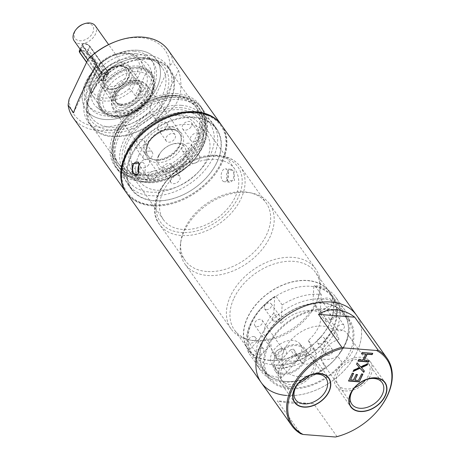 <?xml version="1.0" encoding="UTF-8"?>
<svg xmlns="http://www.w3.org/2000/svg" width="460" height="460" viewBox="0 0 460 460"><rect width="100%" height="100%" fill="white"/><g stroke="black" fill="none" stroke-linecap="round" stroke-linejoin="round"><path stroke-width="0.34" stroke-dasharray="2.3 1.72" d="M361.554 373.98L358.288 380.213L354.66 379.925M362.911 374.084L361.37 373.721M352.251 373.25L348.369 380.782M353.613 373.359L352.067 372.997M353.481 380.081L350.347 379.592M356.149 374.452L353.297 379.822M357.512 374.561L355.971 374.198M367.454 363.877L367.661 363.446L360.473 366.695L357 362.612L356.58 364.142M364.159 370.829L361.296 367.436M359.254 367.275L353.504 369.966L352.889 371.266L353.28 371.082M368.989 360.651L364.107 360.025M365.625 353.866L362.744 359.921L358.438 359.582L357.822 360.881L358.116 360.904M372.479 353.297L361.928 352.228L361.313 353.527L361.606 353.55M354.51 387.786A18.578 12.696 -35.4 0 1 354.758 387.492A18.578 12.696 -35.4 0 1 365.441 379.908A18.578 12.696 -35.4 0 1 365.798 379.77M319.596 357.621A18.578 12.696 -35.4 0 0 325.197 359.392A18.578 12.696 144.6 0 0 337.669 356.126L342.234 362.555A18.578 12.696 144.6 0 0 352.481 340.975L347.915 334.546A18.578 12.696 144.6 0 0 347.415 333.753A18.578 12.696 144.6 0 0 339.33 329.63A18.578 12.696 -35.4 0 0 332.511 330.429L338.905 339.434A18.578 12.696 144.6 0 0 323.512 364.274A18.578 12.696 144.6 0 0 325.99 366.626L319.596 357.621C323.518 347.927 325.749 341.458 326.289 338.209L332.511 330.429M338.905 339.434A31.544 21.551 144.6 0 0 336.3 333.051A31.544 21.551 144.6 0 0 322.575 326.054A31.544 21.551 144.6 0 0 290.18 340.912A31.544 21.551 144.6 0 0 284.866 369.587A31.544 21.551 144.6 0 0 298.586 376.585A31.544 21.551 144.6 0 0 325.99 366.626M273.78 313.168A31.544 21.551 144.6 0 0 263.724 334.339L271.032 344.626A31.544 21.551 144.6 0 0 273.901 354.154A31.544 21.551 144.6 0 0 287.621 361.152A31.544 21.551 144.6 0 0 297.833 360.168L281.871 377.528A51.853 35.431 -35.4 0 1 257.347 365.913A51.853 35.431 -35.4 0 1 255.076 361.985L248.682 352.981A51.853 35.431 -35.4 0 1 250.573 323.547A51.853 35.431 -35.4 0 1 259.124 310.437A51.853 35.431 -35.4 0 1 275.764 295.935L274.746 296.481L273.78 313.168L281.089 323.46L282.158 304.94L275.764 295.935M290.524 349.882A31.544 21.551 144.6 0 0 293.451 349.013L298.931 356.73A31.544 21.551 144.6 0 0 313.812 348.099L308.332 340.383A31.544 21.551 144.6 0 0 320.723 314.284L326.209 322A31.544 21.551 144.6 0 0 323.512 315.048A31.544 21.551 144.6 0 0 320.292 311.748L314.812 304.031A31.544 21.551 144.6 0 0 312.892 302.784L313.858 286.091A49.691 33.954 -35.4 0 1 333.184 328.791A49.691 33.954 -35.4 0 1 276.144 365.522L290.524 349.882L297.833 360.168M312.892 302.784L320.195 313.07A31.544 21.551 144.6 0 0 311.615 310.621A31.544 21.551 144.6 0 0 281.089 323.46M248.682 352.981L249.343 349.979L263.724 334.339M255.076 361.985L271.032 344.626M249.343 349.979A49.691 33.954 -35.4 0 1 259.63 309.839A49.691 33.954 -35.4 0 1 274.746 296.481M260.274 319.32A4.537 3.099 144.6 0 0 255.611 321.459A4.537 3.099 144.6 0 0 254.846 325.582A4.537 3.099 144.6 0 0 256.818 326.589A4.537 3.099 144.6 0 0 261.481 324.455A4.537 3.099 144.6 0 0 262.246 320.327A4.537 3.099 144.6 0 0 260.274 319.32M253.604 336.519A4.105 2.806 -35.4 0 1 255.386 337.427A4.105 2.806 -35.4 0 1 254.696 341.159A4.105 2.806 -35.4 0 1 250.481 343.091A4.105 2.806 -35.4 0 1 248.693 342.183A4.105 2.806 -35.4 0 1 249.383 338.451A4.105 2.806 -35.4 0 1 253.604 336.519M266.374 309.62A4.105 2.806 144.6 0 0 270.589 307.688A4.105 2.806 144.6 0 0 271.279 303.957A4.105 2.806 144.6 0 0 269.497 303.048A4.105 2.806 144.6 0 0 265.276 304.98A4.105 2.806 144.6 0 0 264.586 308.712A4.105 2.806 144.6 0 0 266.374 309.62M308.332 340.383L310.506 345.224A8.642 5.905 -35.4 0 1 306.003 354.677A8.642 5.905 -35.4 0 1 296.022 354.545A8.642 5.905 -35.4 0 1 295.625 353.855L293.451 349.013M314.812 304.031L321.264 299.862A8.642 5.905 -35.4 0 1 331.263 299.989A8.642 5.905 -35.4 0 1 327.175 310.12L320.723 314.284M334.063 312.806A4.105 2.806 -35.4 0 1 335.852 313.72A4.105 2.806 -35.4 0 1 335.156 317.452A4.105 2.806 -35.4 0 1 330.941 319.384A4.105 2.806 -35.4 0 1 329.153 318.469A4.105 2.806 -35.4 0 1 329.849 314.738A4.105 2.806 -35.4 0 1 334.063 312.806M319.361 343.764A4.105 2.806 144.6 0 0 323.581 341.832A4.105 2.806 144.6 0 0 324.271 338.1A4.105 2.806 144.6 0 0 322.483 337.191A4.105 2.806 144.6 0 0 318.268 339.123A4.105 2.806 144.6 0 0 317.578 342.855A4.105 2.806 144.6 0 0 319.361 343.764M282.158 304.94A51.853 35.431 -35.4 0 1 321.27 294.549L320.195 313.07M260.256 337.18A51.853 35.431 -35.4 0 1 302.467 301.559A51.853 35.431 -35.4 0 1 345.184 310.488A51.853 35.431 -35.4 0 1 345.558 343.85A51.853 35.431 -35.4 0 1 337.013 356.96A51.853 35.431 -35.4 0 1 307.199 378.131A51.853 35.431 -35.4 0 1 260.63 370.541A51.853 35.431 -35.4 0 1 260.256 337.18M321.27 294.549L314.876 285.551A51.853 35.431 -35.4 0 1 335.501 296.855A51.853 35.431 -35.4 0 1 335.875 330.217A51.853 35.431 -35.4 0 1 275.477 368.523L276.144 365.522M313.858 286.091L314.876 285.551M281.871 377.528L275.477 368.523M264.023 339.175A48.829 33.361 144.6 0 0 264.379 370.593A48.829 33.361 144.6 0 0 308.229 377.74A48.829 33.361 144.6 0 0 336.3 357.799A48.829 33.361 144.6 0 0 337.669 356.126L344.937 344.684C346.719 340.866 347.714 337.485 347.915 334.546A48.829 33.361 -35.4 0 0 343.994 314.042A48.829 33.361 -35.4 0 0 303.772 305.63A48.829 33.361 -35.4 0 0 264.023 339.175M352.481 340.975A48.829 33.361 144.6 0 0 348.565 320.476A48.829 33.361 144.6 0 0 289.438 321.546A48.829 33.361 144.6 0 0 268.945 377.022A48.829 33.361 144.6 0 0 342.234 362.555M286.568 395.468A58.334 39.859 -35.4 0 0 346.483 367.994A58.334 39.859 -35.4 0 0 356.316 314.968A58.334 39.859 -35.4 0 1 346.483 367.994A58.334 39.859 -35.4 0 1 286.568 395.468A58.334 39.859 -35.4 0 1 261.194 382.524M337.03 436.638L313.645 403.713L292.048 403.184C285.625 402.667 280.744 401.896 277.397 400.878L300.782 433.803M313.645 403.713L277.397 400.878M344.275 434.28A58.334 39.859 144.6 0 0 377.815 410.464M313.812 348.099L315.985 352.941A8.642 5.905 -35.4 0 1 311.489 362.394A8.642 5.905 -35.4 0 1 301.501 362.261A8.642 5.905 -35.4 0 1 301.104 361.572L298.931 356.73M320.292 311.748L326.744 307.579A8.642 5.905 -35.4 0 1 336.749 307.705A8.642 5.905 -35.4 0 1 332.66 317.837L326.209 322M281.279 348.904A4.537 3.099 144.6 0 0 279.18 349.243A4.537 3.099 144.6 0 0 276.569 351.101A4.537 3.099 144.6 0 0 275.856 355.166A4.537 3.099 144.6 0 0 277.828 356.172A4.537 3.099 144.6 0 0 282.492 354.033A4.537 3.099 144.6 0 0 283.256 349.91A4.537 3.099 144.6 0 0 281.279 348.904M283.015 348.461A6.699 4.577 144.6 0 0 279.916 348.967A6.699 4.577 144.6 0 0 276.063 351.699A6.699 4.577 144.6 0 0 277.92 359.185A6.699 4.577 144.6 0 0 285.976 354.257A6.699 4.577 144.6 0 0 283.015 348.461M279.582 368.109A17.284 11.81 -35.4 0 1 272.067 364.28A17.284 11.81 -35.4 0 1 274.976 348.565A17.284 11.81 -35.4 0 1 292.727 340.423A17.284 11.81 -35.4 0 1 300.248 344.258A17.284 11.81 -35.4 0 1 297.332 359.973A17.284 11.81 -35.4 0 1 279.582 368.109M283.233 373.255A17.284 11.81 -35.4 0 1 275.718 369.42A17.284 11.81 -35.4 0 1 278.633 353.711A17.284 11.81 -35.4 0 1 296.384 345.569A17.284 11.81 -35.4 0 1 303.899 349.404A17.284 11.81 -35.4 0 1 300.99 365.113A17.284 11.81 -35.4 0 1 283.233 373.255M282.745 374.296A18.578 12.696 -35.4 0 1 274.66 370.173A18.578 12.696 -35.4 0 1 277.794 353.286A18.578 12.696 -35.4 0 1 296.878 344.534A18.578 12.696 -35.4 0 1 304.957 348.651A18.578 12.696 -35.4 0 1 301.829 365.545A18.578 12.696 -35.4 0 1 282.745 374.296M298.356 383.398A18.578 12.696 -35.4 0 1 298.597 383.099A18.578 12.696 -35.4 0 1 309.281 375.515A18.578 12.696 -35.4 0 1 309.637 375.383M256.916 353.757A4.105 2.806 144.6 0 1 257.606 350.025A4.105 2.806 144.6 0 1 261.82 348.093A4.105 2.806 -35.4 0 1 263.609 349.002A4.105 2.806 -35.4 0 1 262.919 352.734A4.105 2.806 -35.4 0 1 258.698 354.666A4.105 2.806 144.6 0 1 256.916 353.757L248.693 342.183M337.375 330.05A4.105 2.806 144.6 0 1 338.071 326.318A4.105 2.806 144.6 0 1 342.286 324.38A4.105 2.806 -35.4 0 1 344.068 325.295A4.105 2.806 -35.4 0 1 343.378 329.026A4.105 2.806 -35.4 0 1 339.164 330.959A4.105 2.806 144.6 0 1 337.375 330.05L329.153 318.469M274.591 321.195A4.105 2.806 144.6 0 0 278.812 319.263A4.105 2.806 144.6 0 0 279.502 315.531A4.105 2.806 144.6 0 0 277.714 314.623A4.105 2.806 -35.4 0 0 273.499 316.555A4.105 2.806 -35.4 0 0 272.809 320.286A4.105 2.806 -35.4 0 0 274.591 321.195M327.583 355.344A4.105 2.806 144.6 0 0 331.798 353.406A4.105 2.806 144.6 0 0 332.494 349.675A4.105 2.806 144.6 0 0 330.705 348.766A4.105 2.806 -35.4 0 0 326.491 350.698A4.105 2.806 -35.4 0 0 325.801 354.43A4.105 2.806 -35.4 0 0 327.583 355.344M345.282 390.925A21.016 14.363 144.6 0 0 366.867 381.029A21.016 14.363 144.6 0 0 370.409 361.922A21.016 14.363 144.6 0 0 361.267 357.259A21.016 14.363 144.6 0 0 339.681 367.16A21.016 14.363 144.6 0 0 336.139 386.262A21.016 14.363 144.6 0 0 345.282 390.925M354.643 387.636A18.578 12.696 -35.4 0 1 346.207 388.976A18.578 12.696 -35.4 0 1 337.991 372.899A18.578 12.696 -35.4 0 1 360.341 359.214A18.578 12.696 -35.4 0 1 365.614 379.845M289.121 386.538A21.016 14.363 144.6 0 0 310.713 376.636A21.016 14.363 144.6 0 0 314.255 357.529A21.016 14.363 144.6 0 0 305.112 352.866A21.016 14.363 144.6 0 0 283.527 362.767A21.016 14.363 144.6 0 0 279.985 381.875A21.016 14.363 144.6 0 0 289.121 386.538M298.488 383.243A18.578 12.696 -35.4 0 1 290.053 384.583A18.578 12.696 -35.4 0 1 281.836 368.506A18.578 12.696 -35.4 0 1 304.186 354.821A18.578 12.696 -35.4 0 1 309.453 375.458M310.966 286.315A49.042 33.511 -35.4 0 1 332.298 297.2A49.042 33.511 -35.4 0 1 324.03 341.774A49.042 33.511 -35.4 0 1 273.66 364.878A49.042 33.511 -35.4 0 1 252.327 353.993A49.042 33.511 -35.4 0 1 260.59 309.419A49.042 33.511 -35.4 0 1 310.966 286.315M344.436 345.345A49.042 33.511 144.6 0 0 344.08 313.789A49.042 33.511 144.6 0 0 322.747 302.91A49.042 33.511 144.6 0 0 263.752 339.031A49.042 33.511 144.6 0 0 264.109 370.587A49.042 33.511 144.6 0 0 285.441 381.466A49.042 33.511 144.6 0 0 344.436 345.345M139.064 154.727A41.049 28.048 144.6 0 0 139.363 181.136A41.049 28.048 144.6 0 0 173.178 188.209A41.049 28.048 144.6 0 0 206.597 160.011A41.049 28.048 -35.4 0 0 206.298 133.595A41.049 28.048 -35.4 0 0 172.483 126.523A41.049 28.048 -35.4 0 0 139.064 154.727M158.257 156.227A17.716 12.104 -35.4 0 1 161.178 151.748A17.716 12.104 -35.4 0 1 171.361 144.515A17.716 12.104 -35.4 0 1 185.943 145.648A17.716 12.104 -35.4 0 1 187.404 158.505A17.716 12.104 -35.4 0 1 166.094 171.557A17.716 12.104 -35.4 0 1 158.257 156.227M149.966 151.093A5.399 3.691 144.6 0 0 144.423 153.64A5.399 3.691 144.6 0 0 143.508 158.545A5.399 3.691 144.6 0 0 145.86 159.746A5.399 3.691 144.6 0 0 151.409 157.199A5.399 3.691 144.6 0 0 152.317 152.294A5.399 3.691 144.6 0 0 149.966 151.093M198.082 139.794A5.399 3.691 144.6 0 0 199.669 134.205A5.399 3.691 144.6 0 0 192.441 134.866A5.399 3.691 144.6 0 0 190.86 140.461A5.399 3.691 144.6 0 0 198.082 139.794M170.436 181.217A5.399 3.691 144.6 0 0 170.907 182.482A5.399 3.691 144.6 0 0 176.623 182.873A5.399 3.691 144.6 0 0 180.188 177.491A5.399 3.691 144.6 0 0 179.716 176.226A5.399 3.691 144.6 0 0 174.001 175.829A5.399 3.691 144.6 0 0 170.436 181.217M196.989 154.773A5.399 3.691 144.6 0 0 191.446 157.314A5.399 3.691 144.6 0 0 190.532 162.225A5.399 3.691 144.6 0 0 192.884 163.421A5.399 3.691 144.6 0 0 198.433 160.879A5.399 3.691 144.6 0 0 199.341 155.969A5.399 3.691 144.6 0 0 196.989 154.773M155.744 177.612A5.399 3.691 144.6 0 0 157.326 172.017A5.399 3.691 144.6 0 0 150.104 172.684A5.399 3.691 144.6 0 0 148.523 178.273A5.399 3.691 144.6 0 0 155.744 177.612M165.755 139.725A5.399 3.691 144.6 0 0 166.227 140.99A5.399 3.691 144.6 0 0 171.936 141.381A5.399 3.691 144.6 0 0 175.501 135.999A5.399 3.691 144.6 0 0 175.03 134.734A5.399 3.691 144.6 0 0 169.314 134.337A5.399 3.691 144.6 0 0 165.755 139.725M139.886 133.871A37.593 25.685 -35.4 0 1 161.494 118.519A37.593 25.685 -35.4 0 1 192.441 120.917A37.593 25.685 -35.4 0 1 195.529 148.212A37.593 25.685 144.6 0 1 150.311 175.904A37.593 25.685 144.6 0 1 133.688 143.376A37.593 25.685 -35.4 0 1 139.886 133.871L139.07 134.832A41.049 28.048 -35.4 0 0 132.302 145.21A41.049 28.048 144.6 0 0 132.601 171.62A41.049 28.048 144.6 0 0 166.416 178.693A41.049 28.048 144.6 0 0 199.835 150.489A41.049 28.048 -35.4 0 0 199.536 124.079L206.298 133.595M139.07 134.832A41.049 28.048 -35.4 0 1 162.673 118.07A41.049 28.048 -35.4 0 1 199.536 124.079M141.749 139.518A5.399 3.691 144.6 0 0 136.2 142.059A5.399 3.691 144.6 0 0 135.286 146.97A5.399 3.691 144.6 0 0 137.638 148.172A5.399 3.691 144.6 0 0 143.186 145.624A5.399 3.691 144.6 0 0 144.095 140.714A5.399 3.691 144.6 0 0 141.749 139.518M189.865 128.219A5.399 3.691 144.6 0 0 191.446 122.63A5.399 3.691 144.6 0 0 184.224 123.291A5.399 3.691 144.6 0 0 182.637 128.886A5.399 3.691 144.6 0 0 189.865 128.219M162.213 169.636A5.399 3.691 144.6 0 0 162.685 170.907A5.399 3.691 144.6 0 0 168.4 171.298A5.399 3.691 144.6 0 0 171.965 165.916A5.399 3.691 144.6 0 0 171.494 164.651A5.399 3.691 144.6 0 0 165.778 164.255A5.399 3.691 144.6 0 0 162.213 169.636M188.772 143.192A5.399 3.691 144.6 0 0 183.224 145.739A5.399 3.691 144.6 0 0 182.315 150.65A5.399 3.691 144.6 0 0 184.661 151.846A5.399 3.691 144.6 0 0 190.21 149.304A5.399 3.691 144.6 0 0 191.118 144.394A5.399 3.691 144.6 0 0 188.772 143.192M147.522 166.037A5.399 3.691 144.6 0 0 149.103 160.442A5.399 3.691 144.6 0 0 141.881 161.109A5.399 3.691 144.6 0 0 140.3 166.698A5.399 3.691 144.6 0 0 147.522 166.037M157.533 128.15A5.399 3.691 144.6 0 0 158.004 129.415A5.399 3.691 144.6 0 0 163.72 129.806A5.399 3.691 144.6 0 0 167.279 124.424A5.399 3.691 144.6 0 0 166.808 123.159A5.399 3.691 144.6 0 0 161.098 122.762A5.399 3.691 144.6 0 0 157.533 128.15M147.999 155.727L148.149 155.934C146.136 154.64 146.136 150.713 148.149 144.152C153.462 131.186 175.156 125.028 179.607 133.59A19.291 13.185 -35.4 0 1 179.745 146.004A19.291 13.185 -35.4 0 1 164.042 159.258A19.291 13.185 -35.4 0 1 148.149 155.934A19.291 13.185 -35.4 0 1 148.005 143.52A19.291 13.185 -35.4 0 1 163.714 130.266A19.291 13.185 -35.4 0 1 179.607 133.59L179.458 133.383A19.291 13.185 -35.4 0 0 163.564 130.059A19.291 13.185 -35.4 0 0 147.861 143.313A19.291 13.185 144.6 0 0 147.999 155.727A19.291 13.185 144.6 0 0 154.617 159.764A19.291 13.185 144.6 0 0 179.601 145.797A19.291 13.185 -35.4 0 0 181.09 140.961L181.309 139.386A20.591 14.07 144.6 0 0 179.567 131.296A20.591 14.07 144.6 0 0 162.604 127.748A20.591 14.07 144.6 0 0 145.843 141.898A20.591 14.07 144.6 0 0 145.992 155.141A20.591 14.07 144.6 0 0 153.059 159.447A20.591 14.07 144.6 0 0 179.716 144.543A20.591 14.07 144.6 0 0 181.309 139.386M179.458 133.383A19.291 13.185 -35.4 0 1 181.09 140.961M113.292 109.1A20.591 14.07 144.6 0 1 113.143 95.852A20.591 14.07 -35.4 0 1 116.535 90.649A20.591 14.07 -35.4 0 1 128.374 82.237A20.591 14.07 -35.4 0 1 146.866 85.255A20.591 14.07 -35.4 0 1 147.016 98.498A20.591 14.07 144.6 0 1 130.255 112.648A20.591 14.07 144.6 0 1 113.292 109.1L145.992 155.141M128.081 82.351A19.728 13.478 -35.4 0 0 116.742 90.407A19.728 13.478 -35.4 0 0 113.488 95.392A19.728 13.478 144.6 0 0 122.21 112.459A19.728 13.478 144.6 0 0 145.941 97.928A19.728 13.478 -35.4 0 0 144.319 83.611A19.728 13.478 -35.4 0 0 128.081 82.351L128.374 82.237M119.537 105.254A17.152 11.718 -35.4 0 1 112.079 101.447A17.152 11.718 -35.4 0 1 114.965 85.859A17.152 11.718 -35.4 0 1 132.583 77.78A17.152 11.718 -35.4 0 1 140.041 81.587A17.152 11.718 -35.4 0 1 140.168 92.621A17.152 11.718 -35.4 0 1 119.537 105.254M110.176 92.069A17.152 11.718 -35.4 0 1 102.712 88.262A17.152 11.718 -35.4 0 1 105.604 72.674A17.152 11.718 -35.4 0 1 123.217 64.596A17.152 11.718 -35.4 0 1 130.68 68.402A17.152 11.718 -35.4 0 1 127.788 83.99A17.152 11.718 -35.4 0 1 110.176 92.069M121.469 65.878A14.346 9.804 -35.4 0 1 127.811 78.292A14.346 9.804 -35.4 0 1 110.555 88.86A14.346 9.804 -35.4 0 1 104.213 76.446A14.346 9.804 -35.4 0 1 121.469 65.878M95.341 25.875A12.96 8.855 -35.4 0 1 93.156 37.657A12.96 8.855 -35.4 0 1 79.839 43.763A12.96 8.855 -35.4 0 1 74.204 40.888M81.138 49.323L99.406 75.049L104.506 78.493L106.749 77.424L106.513 75.601L88.245 49.881L82.581 47.621L80.672 47.995L81.138 49.323L82.823 45.764A4.318 2.001 -154.6 0 1 82.478 44.189A4.318 2.001 -154.6 0 1 85.865 43.717A4.318 2.001 -154.6 0 1 89.936 46.322L108.203 72.042A4.318 2.001 -154.6 0 1 108.554 73.617A4.318 2.001 -154.6 0 1 105.167 74.094A4.318 2.001 -154.6 0 1 101.096 71.49L82.823 45.764M82.961 24.259A10.804 7.383 -35.4 0 1 87.963 23.443A10.804 7.383 -35.4 0 1 92.742 32.792A10.804 7.383 -35.4 0 1 79.747 40.75A10.804 7.383 -35.4 0 1 76.751 28.669M159.12 155.083A15.554 10.632 -35.4 0 1 161.684 151.15A15.554 10.632 -35.4 0 1 170.625 144.796A15.554 10.632 -35.4 0 1 183.431 145.791A15.554 10.632 -35.4 0 1 184.713 157.084A15.554 10.632 144.6 0 1 166.002 168.538A15.554 10.632 144.6 0 1 159.12 155.083M121.21 107.611A17.152 11.718 -35.4 0 1 116.455 88.435A17.152 11.718 -35.4 0 1 126.316 81.431A17.152 11.718 -35.4 0 1 134.257 80.138A17.152 11.718 -35.4 0 1 141.841 94.978A17.152 11.718 -35.4 0 1 121.21 107.611M121.106 104.15A14.674 10.028 -35.4 0 1 114.724 100.895A14.674 10.028 -35.4 0 1 117.035 87.745A14.674 10.028 -35.4 0 1 125.471 81.754A14.674 10.028 -35.4 0 1 132.267 80.644A14.674 10.028 -35.4 0 1 138.65 83.904A14.674 10.028 -35.4 0 1 136.177 97.238A14.674 10.028 -35.4 0 1 121.106 104.15M121.572 65.59A14.674 10.028 -35.4 0 1 127.955 68.845A14.674 10.028 -35.4 0 1 125.643 81.995A14.674 10.028 -35.4 0 1 117.208 87.986A14.674 10.028 -35.4 0 1 110.412 89.096A14.674 10.028 -35.4 0 1 104.029 85.836A14.674 10.028 -35.4 0 1 106.501 72.502A14.674 10.028 -35.4 0 1 121.572 65.59M108.422 89.602A17.152 11.718 -35.4 0 1 100.838 74.761A17.152 11.718 -35.4 0 1 121.469 62.129A17.152 11.718 -35.4 0 1 126.224 81.305A17.152 11.718 -35.4 0 1 116.363 88.308A17.152 11.718 -35.4 0 1 108.422 89.602M129.116 88.722A27.657 18.894 -35.4 0 1 90.016 85.663L100.774 63.014A27.657 18.894 -35.4 0 1 139.869 66.067L129.116 88.722L131.583 90.614A29.814 20.372 -35.4 0 1 104.518 101.033A29.814 20.372 -35.4 0 1 91.551 94.415A29.814 20.372 -35.4 0 1 88.935 87.279L100.13 63.693A29.814 20.372 -35.4 0 1 127.196 53.274A29.814 20.372 -35.4 0 1 140.168 59.886A29.814 20.372 -35.4 0 1 142.784 67.028L131.583 90.614L135.24 95.755L146.435 72.174C149.224 83.49 145.492 91.35 135.24 95.755M90.016 85.663L88.74 86.796L92.587 92.42L103.787 68.839L99.952 62.945C112.631 51.112 133.049 49.116 140.168 59.886L151.127 75.325A29.814 20.372 144.6 0 0 138.161 68.707A29.814 20.372 144.6 0 0 107.537 82.748A29.814 20.372 144.6 0 0 102.511 109.854A29.814 20.372 144.6 0 0 115.483 116.466A29.814 20.372 144.6 0 0 146.102 102.425A29.814 20.372 144.6 0 0 151.127 75.325C163.294 90.39 137.753 119.698 116.133 116.892C110.147 116.38 105.61 114.034 102.511 109.854L91.551 94.415L88.74 86.796M100.774 63.014L99.952 62.945M92.587 92.42C94.225 87.343 97.957 79.482 103.787 68.839M146.435 72.174L142.784 67.028L139.869 66.067M152.099 204.982A57.471 39.267 -35.4 0 1 126.684 155.256A57.471 39.267 -35.4 0 1 195.81 112.924A57.471 39.267 -35.4 0 1 211.755 177.18A57.471 39.267 -35.4 0 1 178.71 200.646A57.471 39.267 -35.4 0 1 152.099 204.982M193.838 117.076A52.285 35.725 144.6 0 0 140.139 141.703A52.285 35.725 144.6 0 0 131.33 189.227A52.285 35.725 144.6 0 0 154.071 200.83A52.285 35.725 144.6 0 0 207.77 176.203A52.285 35.725 144.6 0 0 216.579 128.679A52.285 35.725 144.6 0 0 193.838 117.076M221.404 125.028A58.334 39.859 -35.4 0 1 211.956 176.939A58.334 39.859 -35.4 0 1 178.417 200.755A58.334 39.859 -35.4 0 1 151.403 205.16A58.334 39.859 -35.4 0 1 126.293 192.579M178.583 70.282C185.351 94.283 177.6 110.595 155.342 119.226L178.583 70.282L173.104 62.566A58.334 39.859 -35.4 0 0 168.17 50.065M155.342 119.226L149.862 111.51A58.334 39.859 -35.4 0 1 98.423 130.565A58.334 39.859 -35.4 0 1 73.048 117.622M114.896 41.86A55.74 38.088 -35.4 0 1 140.708 37.651A55.74 38.088 -35.4 0 1 169.993 65.268L150.782 105.719L149.862 111.51M169.993 65.268L173.104 62.566M150.782 105.719A55.74 38.088 -35.4 0 1 98.313 126.943A55.74 38.088 -35.4 0 1 69.034 99.331M134.303 51.152A38.887 26.571 144.6 0 0 94.357 69.466A38.887 26.571 144.6 0 0 87.808 104.817A38.887 26.571 144.6 0 0 104.719 113.447A38.887 26.571 144.6 0 0 144.664 95.128A38.887 26.571 144.6 0 0 151.219 59.777A38.887 26.571 144.6 0 0 134.303 51.152M136.131 53.722A38.887 26.571 144.6 0 0 96.186 72.042A38.887 26.571 144.6 0 0 89.631 107.387A38.887 26.571 144.6 0 0 106.547 116.018A38.887 26.571 144.6 0 0 146.493 97.698A38.887 26.571 144.6 0 0 153.048 62.353A38.887 26.571 144.6 0 0 136.131 53.722M137.77 50.261A43.211 29.526 144.6 0 0 93.391 70.616A43.211 29.526 144.6 0 0 86.112 109.888A43.211 29.526 144.6 0 0 104.903 119.479A43.211 29.526 144.6 0 0 149.287 99.124A43.211 29.526 144.6 0 0 156.567 59.846A43.211 29.526 144.6 0 0 137.77 50.261M143.255 57.977A43.211 29.526 144.6 0 0 123.24 61.237A43.211 29.526 144.6 0 0 98.4 78.884A43.211 29.526 144.6 0 0 91.592 117.61A43.211 29.526 144.6 0 0 110.388 127.196A43.211 29.526 144.6 0 0 154.767 106.841A43.211 29.526 144.6 0 0 162.046 67.568A43.211 29.526 144.6 0 0 143.255 57.977M144.986 57.534A45.373 30.998 144.6 0 0 123.976 60.956A45.373 30.998 144.6 0 0 97.894 79.482A45.373 30.998 144.6 0 0 110.48 130.214A45.373 30.998 144.6 0 0 165.054 96.79A45.373 30.998 144.6 0 0 144.986 57.534M146.222 54.935A48.611 33.218 144.6 0 0 96.29 77.838A48.611 33.218 144.6 0 0 88.101 122.021A48.611 33.218 144.6 0 0 109.244 132.808A48.611 33.218 144.6 0 0 159.171 109.911A48.611 33.218 144.6 0 0 167.365 65.722A48.611 33.218 144.6 0 0 146.222 54.935M148.959 58.8A48.611 33.218 144.6 0 0 99.032 81.696A48.611 33.218 144.6 0 0 90.838 125.879A48.611 33.218 144.6 0 0 111.987 136.666A48.611 33.218 144.6 0 0 161.914 113.769A48.611 33.218 144.6 0 0 170.108 69.581A48.611 33.218 144.6 0 0 148.959 58.8M148.712 59.317A47.966 32.775 144.6 0 0 99.452 81.909A47.966 32.775 144.6 0 0 91.367 125.505A47.966 32.775 144.6 0 0 112.234 136.148A47.966 32.775 144.6 0 0 161.494 113.557A47.966 32.775 144.6 0 0 169.579 69.96A47.966 32.775 144.6 0 0 148.712 59.317M174.656 95.841A47.966 32.775 144.6 0 0 152.444 99.463A47.966 32.775 144.6 0 0 124.873 119.048A47.966 32.775 144.6 0 0 117.311 162.029A47.966 32.775 144.6 0 0 138.172 172.672A47.966 32.775 144.6 0 0 187.439 150.081A47.966 32.775 144.6 0 0 195.523 106.484A47.966 32.775 144.6 0 0 174.656 95.841M138.264 175.691A50.123 34.247 144.6 0 0 198.559 138.77A50.123 34.247 144.6 0 0 176.393 95.398A50.123 34.247 144.6 0 0 153.18 99.182A50.123 34.247 144.6 0 0 124.361 119.646A50.123 34.247 144.6 0 0 138.264 175.691M177.215 93.667A52.285 35.725 144.6 0 0 123.516 118.295A52.285 35.725 144.6 0 0 114.701 165.818A52.285 35.725 144.6 0 0 137.448 177.422A52.285 35.725 144.6 0 0 191.147 152.795A52.285 35.725 144.6 0 0 199.956 105.271A52.285 35.725 144.6 0 0 177.215 93.667M179.952 97.526A52.285 35.725 144.6 0 0 126.253 122.153A52.285 35.725 144.6 0 0 117.444 169.677A52.285 35.725 144.6 0 0 140.185 181.28A52.285 35.725 144.6 0 0 193.884 156.653A52.285 35.725 144.6 0 0 202.699 109.129A52.285 35.725 144.6 0 0 179.952 97.526M178.992 99.555A49.749 33.994 144.6 0 0 127.891 122.992A49.749 33.994 144.6 0 0 119.508 168.21A49.749 33.994 144.6 0 0 141.151 179.245A49.749 33.994 144.6 0 0 192.245 155.814A49.749 33.994 144.6 0 0 200.629 110.595A49.749 33.994 144.6 0 0 178.992 99.555M188.146 112.453A49.749 33.994 144.6 0 0 165.111 116.207A49.749 33.994 144.6 0 0 136.511 136.522A49.749 33.994 144.6 0 0 128.305 149.097A49.749 33.994 144.6 0 0 128.668 181.102A49.749 33.994 144.6 0 0 150.311 192.142A49.749 33.994 144.6 0 0 210.151 155.497A49.749 33.994 144.6 0 0 209.789 123.493A49.749 33.994 144.6 0 0 188.146 112.453M127.293 150.443A52.285 35.725 -35.4 0 1 135.913 137.224A52.285 35.725 -35.4 0 1 165.974 115.88A52.285 35.725 -35.4 0 1 190.187 111.929A52.285 35.725 -35.4 0 1 212.928 123.533A52.285 35.725 -35.4 0 1 213.308 157.17A52.285 35.725 -35.4 0 1 150.414 195.684A52.285 35.725 -35.4 0 1 127.673 184.08A52.285 35.725 -35.4 0 1 127.293 150.443M73.594 112.832L96.836 63.888M162.363 95.364A43.211 29.526 -35.4 0 1 127.184 125.051A43.211 29.526 -35.4 0 1 91.592 117.61A43.211 29.526 -35.4 0 1 91.275 89.809A43.211 29.526 144.6 0 1 126.454 60.122A43.211 29.526 144.6 0 1 162.046 67.568L156.567 59.846A43.211 29.526 144.6 0 0 120.974 52.405A43.211 29.526 144.6 0 0 85.796 82.093A43.211 29.526 -35.4 0 0 86.112 109.888L91.592 117.61L86.112 109.888A43.211 29.526 -35.4 0 0 121.704 117.334A43.211 29.526 -35.4 0 0 156.883 87.647A43.211 29.526 144.6 0 0 156.567 59.846L162.046 67.568A43.211 29.526 144.6 0 1 162.363 95.364M152.501 94.593A31.222 21.332 -35.4 0 1 116.334 117.662A31.222 21.332 -35.4 0 1 100.021 93.259A31.222 21.332 -35.4 0 1 101.137 90.58A31.222 21.332 144.6 0 1 136.281 67.505A31.222 21.332 144.6 0 1 152.501 94.593M135.441 67.511A30.245 20.665 144.6 0 1 152.237 91.166A30.245 20.665 144.6 0 1 151.15 93.759A30.245 20.665 -35.4 0 1 117.104 116.115A30.245 20.665 -35.4 0 1 100.303 92.466A30.245 20.665 -35.4 0 1 101.39 89.867A30.245 20.665 144.6 0 1 135.441 67.511L136.281 67.505M117.104 116.115L116.259 116.127A31.222 21.332 -35.4 0 0 151.403 93.052A31.222 21.332 144.6 0 0 152.524 90.373A31.222 21.332 144.6 0 0 153.168 76.906A31.222 21.332 144.6 0 0 128.369 66.798A31.222 21.332 144.6 0 0 100.044 89.033A31.222 21.332 -35.4 0 0 103.339 112.297L97.324 107.669A33.488 22.879 -35.4 0 1 93.794 82.714A33.488 22.879 144.6 0 1 124.177 58.863A33.488 22.879 144.6 0 1 150.776 69.707A33.488 22.879 144.6 0 1 148.885 87.026A33.488 22.879 -35.4 0 1 97.324 107.669M116.259 116.127A31.222 21.332 -35.4 0 1 103.339 112.297M289.771 388.723A49.91 34.103 -35.4 0 1 268.065 377.648A49.91 34.103 -35.4 0 1 276.477 332.281A49.91 34.103 -35.4 0 1 327.733 308.775A49.91 34.103 -35.4 0 1 349.445 319.849A49.91 34.103 -35.4 0 1 341.032 365.211A49.91 34.103 -35.4 0 1 289.771 388.723M221.668 125.39A58.334 39.859 -35.4 0 1 211.836 178.411A58.334 39.859 -35.4 0 1 151.921 205.89A58.334 39.859 -35.4 0 1 126.546 192.947M131.836 189.192A51.853 35.431 144.6 0 1 131.457 155.831A51.853 35.431 -35.4 0 1 173.667 120.209A51.853 35.431 -35.4 0 1 216.384 129.145A51.853 35.431 -35.4 0 1 216.758 162.506A51.853 35.431 144.6 0 1 174.547 198.128A51.853 35.431 144.6 0 1 131.836 189.192L116.282 167.296A51.853 35.431 -35.4 0 1 115.903 133.935A51.853 35.431 -35.4 0 1 124.453 120.825A51.853 35.431 -35.4 0 1 154.261 99.653A51.853 35.431 -35.4 0 1 200.83 107.243A51.853 35.431 -35.4 0 1 201.21 140.605A51.853 35.431 -35.4 0 1 158.993 176.232A51.853 35.431 -35.4 0 1 116.282 167.296M116.742 132.819A49.749 33.994 -35.4 0 1 124.947 120.238A49.749 33.994 -35.4 0 1 153.548 99.929A49.749 33.994 -35.4 0 1 194.499 103.097A49.749 33.994 -35.4 0 1 198.588 139.219A49.749 33.994 -35.4 0 1 138.748 175.864A49.749 33.994 -35.4 0 1 116.742 132.819M139.426 174.432A47.966 32.775 -35.4 0 1 118.559 163.789A47.966 32.775 -35.4 0 1 126.644 120.192A47.966 32.775 -35.4 0 1 175.904 97.6A47.966 32.775 -35.4 0 1 196.771 108.244A47.966 32.775 -35.4 0 1 188.686 151.84A47.966 32.775 -35.4 0 1 139.426 174.432M147.24 179.802A43.752 29.894 -35.4 0 1 128.208 170.096A43.752 29.894 -35.4 0 1 135.579 130.329A43.752 29.894 -35.4 0 1 180.515 109.721A43.752 29.894 -35.4 0 1 199.548 119.427A43.752 29.894 -35.4 0 1 192.177 159.195A43.752 29.894 -35.4 0 1 147.24 179.802M182.499 229.448A43.752 29.894 -35.4 0 1 163.467 219.742A43.752 29.894 -35.4 0 1 170.838 179.975A43.752 29.894 -35.4 0 1 215.774 159.367A43.752 29.894 -35.4 0 1 234.807 169.073A43.752 29.894 -35.4 0 1 227.435 208.84A43.752 29.894 -35.4 0 1 182.499 229.448M234.082 297.965A49.691 33.954 -35.4 0 1 293.854 261.361A49.691 33.954 -35.4 0 1 315.468 272.383A49.691 33.954 -35.4 0 1 319.671 291.904A49.691 33.954 -35.4 0 1 315.83 304.353A49.691 33.954 -35.4 0 1 256.059 340.958A49.691 33.954 -35.4 0 1 251.488 340.331A49.691 33.954 -35.4 0 1 234.445 329.935A49.691 33.954 -35.4 0 1 234.082 297.965M269.761 360.249A49.691 33.954 -35.4 0 1 248.147 349.226A49.691 33.954 -35.4 0 1 256.519 304.06A49.691 33.954 -35.4 0 1 307.556 280.652A49.691 33.954 -35.4 0 1 329.17 291.68A49.691 33.954 -35.4 0 1 320.798 336.846A49.691 33.954 -35.4 0 1 269.761 360.249M206.73 271.509A49.691 33.954 -35.4 0 1 185.115 260.481A49.691 33.954 -35.4 0 1 180.912 240.965A49.691 33.954 -35.4 0 1 184.753 228.511A49.691 33.954 -35.4 0 1 244.524 191.906A49.691 33.954 -35.4 0 1 249.096 192.539A49.691 33.954 -35.4 0 1 266.144 202.935A49.691 33.954 -35.4 0 1 266.501 234.905A49.691 33.954 -35.4 0 1 206.73 271.509M231.098 328.957A51.853 35.431 144.6 0 1 230.719 295.596A51.853 35.431 -35.4 0 1 272.935 259.975A51.853 35.431 -35.4 0 1 315.646 268.904A51.853 35.431 -35.4 0 1 320.034 289.271A51.853 35.431 -35.4 0 1 316.026 302.266A51.853 35.431 144.6 0 1 248.883 339.802A51.853 35.431 144.6 0 1 231.098 328.957L184.937 263.959A51.853 35.431 144.6 0 0 227.648 272.895A51.853 35.431 144.6 0 0 269.865 237.268A51.853 35.431 -35.4 0 0 269.485 203.912A51.853 35.431 -35.4 0 0 251.7 193.062A51.853 35.431 -35.4 0 0 184.558 230.598A51.853 35.431 144.6 0 0 180.55 243.593A51.853 35.431 144.6 0 0 184.937 263.959M269.675 360.427A49.91 34.103 -35.4 0 1 247.969 349.353A49.91 34.103 -35.4 0 1 256.381 303.985A49.91 34.103 -35.4 0 1 307.636 280.479A49.91 34.103 -35.4 0 1 329.348 291.554A49.91 34.103 -35.4 0 1 320.936 336.916A49.91 34.103 -35.4 0 1 269.675 360.427M227.941 171.149L227.614 180.855L234.514 180.412L233.99 170.459L228.654 169.912L227.941 171.149M232.628 170.505A6.48 3.663 -85.5 0 0 230.667 169.24A6.48 3.663 -85.5 0 0 228.028 170.792A6.48 3.663 -85.5 0 0 227.418 171.839A6.48 3.663 -85.5 0 0 227.292 180.211A6.48 3.663 -85.5 0 0 227.694 180.889A6.48 3.663 -85.5 0 0 229.655 182.16A6.48 3.663 -85.5 0 0 232.904 179.555A6.48 3.663 -85.5 0 0 232.628 170.505M222.364 180.475A6.48 3.663 -85.5 0 0 224.325 181.746A6.48 3.663 -85.5 0 0 228.171 177.451A6.48 3.663 -85.5 0 0 227.292 170.091A6.48 3.663 -85.5 0 0 225.337 168.82A6.48 3.663 -85.5 0 0 221.484 173.115A6.48 3.663 -85.5 0 0 222.364 180.475M139.023 163.536A6.48 3.663 94.5 0 1 139.19 163.846A6.48 3.663 94.5 0 1 139.064 172.218A6.48 3.663 94.5 0 1 138.454 173.265A6.48 3.663 94.5 0 1 138.144 173.661M139.288 164.237A6.48 3.663 94.5 0 1 142.163 162.317A6.48 3.663 94.5 0 1 144.124 163.587A6.48 3.663 94.5 0 1 144.998 170.947A6.48 3.663 94.5 0 1 141.151 175.237A6.48 3.663 94.5 0 1 139.19 173.972A6.48 3.663 94.5 0 1 138.581 172.833M310.506 345.224L315.985 352.941M295.625 353.855L301.104 361.572M327.175 310.12L332.66 317.837M321.264 299.862L326.744 307.579M147.315 144.44A21.022 14.363 -35.4 0 1 172.603 128.955A21.022 14.363 -35.4 0 1 181.901 147.142A21.022 14.363 -35.4 0 1 156.613 162.627A21.022 14.363 -35.4 0 1 147.315 144.44M115.138 95.519A17.716 12.104 -35.4 0 1 136.453 82.472A17.716 12.104 -35.4 0 1 144.285 97.802A17.716 12.104 -35.4 0 1 122.975 110.848A17.716 12.104 -35.4 0 1 115.138 95.519M116.524 93.685A14.26 9.741 -35.4 0 1 128.133 83.892A14.26 9.741 -35.4 0 1 139.88 86.348A14.26 9.741 -35.4 0 1 139.984 95.519A14.26 9.741 -35.4 0 1 128.374 105.317A14.26 9.741 -35.4 0 1 116.627 102.862A14.26 9.741 -35.4 0 1 116.524 93.685M115.77 92.627A14.26 9.741 144.6 0 0 115.874 101.804A14.26 9.741 144.6 0 0 127.621 104.259A14.26 9.741 144.6 0 0 139.23 94.467A14.26 9.741 -35.4 0 0 139.127 85.29C140.403 85.744 140.346 88.383 138.949 93.202C136.913 97.278 133.538 100.452 128.829 102.712L123.274 104.259C119.853 104.581 117.386 103.759 115.874 101.804L116.627 102.862C115.351 102.436 115.408 99.797 116.8 94.944C120.968 83.95 139.552 81.426 139.88 86.348L139.127 85.29A14.26 9.741 -35.4 0 0 132.923 82.127A14.26 9.741 -35.4 0 0 115.77 92.627M120.089 65.786A12.96 8.855 -35.4 0 1 125.729 68.661A12.96 8.855 -35.4 0 1 123.544 80.448A12.96 8.855 -35.4 0 1 110.227 86.549A12.96 8.855 -35.4 0 1 104.593 83.674A12.96 8.855 -35.4 0 1 106.777 71.892A12.96 8.855 -35.4 0 1 120.089 65.786M88.245 49.881L89.936 46.322M99.406 75.049L101.096 71.49M106.513 75.601L108.203 72.042M117.214 116.023A27.657 18.894 144.6 0 0 150.483 95.651A27.657 18.894 144.6 0 0 138.253 71.725A27.657 18.894 144.6 0 0 104.983 92.092A27.657 18.894 144.6 0 0 117.214 116.023M181.389 105.317A47.966 32.775 144.6 0 0 132.123 127.909A47.966 32.775 144.6 0 0 124.045 171.505A47.966 32.775 144.6 0 0 144.906 182.148A47.966 32.775 144.6 0 0 194.166 159.557A47.966 32.775 144.6 0 0 202.25 115.96A47.966 32.775 144.6 0 0 181.389 105.317M181.458 107.732A46.236 31.59 144.6 0 0 125.844 141.789A46.236 31.59 144.6 0 0 146.291 181.792A46.236 31.59 144.6 0 0 201.911 147.735A46.236 31.59 144.6 0 0 181.458 107.732M217.212 156.337A47.529 32.476 -35.4 0 1 238.234 197.466A47.529 32.476 -35.4 0 1 181.062 232.478A47.529 32.476 -35.4 0 1 160.04 191.354A47.529 32.476 -35.4 0 1 217.212 156.337M218.948 155.894A49.691 33.954 -35.4 0 1 240.563 166.922A49.691 33.954 -35.4 0 1 232.191 212.089A49.691 33.954 -35.4 0 1 181.154 235.497A49.691 33.954 -35.4 0 1 159.539 224.468A49.691 33.954 -35.4 0 1 167.911 179.302A49.691 33.954 -35.4 0 1 218.948 155.894M107.847 72.019A3.887 1.8 -154.6 0 1 106.294 74.083A3.887 1.8 -154.6 0 1 101.453 71.518L83.179 45.793A3.887 1.8 -154.6 0 1 84.738 43.729A3.887 1.8 -154.6 0 1 89.579 46.293L107.847 72.019A0.431 0.293 -35.4 0 1 108.037 72.392A4.318 2.001 -154.6 0 1 108.387 73.968A4.318 2.001 -154.6 0 1 105.001 74.439A4.318 2.001 -154.6 0 1 100.93 71.835L82.662 46.109A4.318 2.001 -154.6 0 1 82.311 44.534A4.318 2.001 -154.6 0 1 85.698 44.062A4.318 2.001 -154.6 0 1 89.769 46.667L108.037 72.392L105.081 78.62A4.318 2.001 -154.6 0 1 105.432 80.195A4.318 2.001 -154.6 0 1 102.045 80.667A4.318 2.001 -154.6 0 1 97.974 78.062L86.681 62.163M101.453 71.518A0.431 0.293 144.6 0 0 100.93 71.835L97.974 78.062A0.431 0.293 -35.4 0 0 97.974 78.344L86.601 62.33M89.579 46.293A0.431 0.293 -35.4 0 1 89.769 46.667L86.813 52.894L105.081 78.62A0.431 0.293 144.6 0 1 104.564 78.936A3.887 1.8 -154.6 0 1 103.005 81A3.887 1.8 -154.6 0 1 98.164 78.436L79.896 52.716A3.887 1.8 -154.6 0 1 81.449 50.652A3.887 1.8 -154.6 0 1 86.29 53.216A0.431 0.293 144.6 0 0 86.813 52.894A4.318 2.001 -154.6 0 0 82.742 50.289A4.318 2.001 -154.6 0 0 79.356 50.767M83.179 45.793A0.431 0.293 144.6 0 0 82.662 46.109L80.759 50.117M86.29 53.216L104.564 78.936M98.164 78.436A0.431 0.293 -35.4 0 1 97.974 78.344C101.309 81.15 103.793 81.765 105.432 80.195L108.387 73.968L108.037 72.111L89.769 46.391C86.434 43.579 83.95 42.964 82.311 44.534L80.097 49.191M354.758 387.492L354.252 388.096M365.441 379.908L366.177 379.626M347.415 333.753L382.128 382.628M323.512 364.274L351.831 404.144M323.512 315.048L336.3 333.051M273.901 354.154L284.866 369.587M345.184 310.488L335.501 296.855M259.63 309.839L259.124 310.437M260.63 370.541L257.347 365.913M336.3 357.799L337.013 356.96M308.229 377.74L307.199 378.131M348.565 320.476L343.994 314.042M268.945 377.022L264.379 370.593M301.501 362.261L296.022 354.545M336.749 307.705L331.263 299.989M254.846 325.582L275.856 355.166M276.569 351.101L276.063 351.699M279.18 349.243L279.916 348.967M262.246 320.327L283.256 349.91M275.718 369.42L272.067 364.28M295.671 399.751L274.66 370.173M298.597 383.099L298.091 383.703M309.281 375.515L310.017 375.233M325.967 378.235L304.957 348.651M303.899 349.404L300.248 344.258M263.609 349.002L255.386 337.427M344.068 325.295L335.852 313.72M271.279 303.957L279.502 315.531M264.586 308.712L272.809 320.286M324.271 338.1L332.494 349.675M317.578 342.855L325.801 354.43M370.409 361.922L385.026 382.501M336.139 386.262L350.756 406.841M314.255 357.529L328.871 378.108M279.985 381.875L294.596 402.448M332.298 297.2L344.08 313.789M252.327 353.993L264.109 370.587M132.601 171.62L139.363 181.136M161.494 118.519L162.673 118.07M135.286 146.97L143.508 158.545M144.095 140.714L152.317 152.294M191.446 122.63L199.669 134.205M182.637 128.886L190.86 140.461M162.685 170.907L170.907 182.482M171.494 164.651L179.716 176.226M182.315 150.65L190.532 162.225M191.118 144.394L199.341 155.969M149.103 160.442L157.326 172.017M140.3 166.698L148.523 178.273M158.004 129.415L166.227 140.99M166.808 123.159L175.03 134.734M146.866 85.255L179.567 131.296M154.617 159.764L153.059 159.447M112.079 101.447L102.712 88.262M140.041 81.587L130.68 68.402M87.734 59.944L104.593 83.674C99.975 75.607 112.545 65.538 120.744 66.211C123.452 66.637 125.114 67.453 125.729 68.661L108.629 44.591M82.478 44.189L80.672 47.995M108.554 73.617L106.749 77.424M161.684 151.15L161.178 151.748M170.625 144.796L171.361 144.515M117.035 87.745L116.455 88.435M125.471 81.754L126.316 81.431M138.65 83.904L127.955 68.845M114.724 100.895L104.029 85.836M125.643 81.995L126.224 81.305M117.208 87.986L116.363 88.308M88.809 86.382L99.906 63.008M178.71 200.646L178.417 200.755M87.808 104.817L89.631 107.387M151.219 59.777L153.048 62.353M98.4 78.884L97.894 79.482M123.24 61.237L123.976 60.956M88.101 122.021L90.838 125.879M167.365 65.722L170.108 69.581M91.367 125.505L117.311 162.029M169.579 69.96L195.523 106.484M114.701 165.818L117.444 169.677M199.956 105.271L202.699 109.129M119.508 168.21L128.668 181.102M136.511 136.522L135.913 137.224M165.111 116.207L165.974 115.88M127.673 184.08L131.33 189.227M212.928 123.533L216.579 128.679M200.629 110.595L209.789 123.493M124.873 119.048L124.361 119.646M152.444 99.463L153.18 99.182M100.303 92.466L100.021 93.259M152.237 91.166L152.524 90.373M153.168 76.906L150.776 69.707M216.384 129.145L200.83 107.243M124.947 120.238L124.453 120.825M153.548 99.929L154.261 99.653M196.771 108.244L202.25 115.96C221.593 139.506 180.165 187.099 145.429 182.488C135.964 181.671 128.834 178.008 124.045 171.505L118.559 163.789M163.467 219.742L128.208 170.096M234.807 169.073L199.548 119.427M185.115 260.481L159.539 224.468C139.455 199.881 182.315 150.725 218.299 155.474C228.131 156.32 235.554 160.132 240.563 166.922L266.144 202.935M248.147 349.226L234.445 329.935M319.671 291.904L320.034 289.271M329.17 291.68L315.468 272.383M268.065 377.648L247.969 349.353M349.445 319.849L329.348 291.554M251.488 340.331L248.883 339.802M315.646 268.904L269.485 203.912M249.096 192.539L251.7 193.062M180.912 240.965L180.55 243.593M228.028 170.792L228.654 169.912M227.292 180.211L227.614 180.855M229.655 182.16L224.325 181.746M230.667 169.24L225.337 168.82M139.19 163.846L138.874 163.208M138.454 173.265L137.827 174.144M136.827 161.897L142.163 162.317M135.821 174.823L141.151 175.237"/><path stroke-width="0.69" d="M344.569 434.171L344.275 434.28A58.334 39.859 144.6 0 1 337.03 436.638L335.421 437A57.471 39.267 144.6 0 0 344.569 434.171A57.471 39.267 144.6 0 0 377.608 410.705A57.471 39.267 144.6 0 0 376.504 350.48L344.206 347.955A57.471 39.267 144.6 0 0 292.537 388.78A57.471 39.267 144.6 0 0 303.123 434.476L300.782 433.803A58.334 39.859 144.6 0 1 291.887 425.741L261.194 382.524A58.334 39.859 -35.4 0 1 271.026 329.504A58.334 39.859 -35.4 0 1 330.941 302.024A58.334 39.859 -35.4 0 1 356.316 314.968L221.668 125.39A58.334 39.859 -35.4 0 0 196.293 112.447A58.334 39.859 -35.4 0 0 136.379 139.926A58.334 39.859 -35.4 0 0 126.546 192.947L261.194 382.524A58.334 39.859 -35.4 0 1 271.026 329.504A58.334 39.859 -35.4 0 1 330.941 302.024A58.334 39.859 -35.4 0 1 356.316 314.968L387.004 358.185A58.334 39.859 144.6 0 0 378.114 350.117L354.729 317.193L318.481 314.358C323.972 310.856 329.952 309.321 336.421 309.741C342.895 310.333 348.996 312.811 354.729 317.193M335.421 437L303.123 434.476M367.229 364.998L367.845 363.705L360.651 366.953L357.178 362.871L356.563 364.165L359.438 367.534L353.688 370.225L353.073 371.519L360.036 368.253L363.733 372.353L364.354 371.059L361.479 367.69L367.229 364.998L367.454 363.877M369.282 360.674L364.291 360.284L367.166 354.229L372.157 354.62L372.772 353.32L362.112 352.486L361.497 353.786L365.803 354.119L362.928 360.18L358.622 359.841L358.001 361.14L368.667 361.974L369.282 360.674M360.002 411.286A20.74 14.174 -35.4 0 1 354.252 388.096A20.74 14.174 -35.4 0 1 366.177 379.626A20.74 14.174 -35.4 0 1 375.78 378.062A20.74 14.174 -35.4 0 1 384.951 396.008A20.74 14.174 -35.4 0 1 360.002 411.286M303.847 406.893A20.74 14.174 -35.4 0 1 298.091 383.703A20.74 14.174 -35.4 0 1 310.017 375.233A20.74 14.174 -35.4 0 1 319.619 373.669A20.74 14.174 -35.4 0 1 328.796 391.615A20.74 14.174 -35.4 0 1 303.847 406.893M361.554 373.98L358.472 380.466L354.844 380.184L357.512 374.561L356.149 374.452L353.481 380.081L350.531 379.845L353.613 373.359L352.251 373.25L348.553 381.041L359.214 381.875L362.911 374.084L361.554 373.98M359.214 381.875L362.618 374.06M348.663 380.805L359.036 381.616M350.531 379.845L353.32 373.336M354.844 380.184L357.219 374.538M361.479 367.69L361.296 367.436L367.046 364.745M353.28 371.082L359.852 367.994L363.555 372.1L364.159 370.829M356.58 364.142L359.438 367.534M358.116 360.904L368.483 361.715L368.989 360.651M361.606 353.55L365.803 354.119M364.291 360.284L366.982 353.97L371.973 354.361L372.479 353.297M365.798 379.77A18.578 12.696 -35.4 0 1 374.043 378.505A18.578 12.696 -35.4 0 1 382.128 382.628A18.578 12.696 -35.4 0 1 378.994 399.516A18.578 12.696 -35.4 0 1 359.91 408.267A18.578 12.696 -35.4 0 1 351.831 404.144A18.578 12.696 -35.4 0 1 354.51 387.786M291.887 425.741A58.334 39.859 144.6 0 1 341.866 347.283L318.481 314.358M341.866 347.283L344.206 347.955M377.608 410.705L377.815 410.464A58.334 39.859 144.6 0 0 387.004 358.185M376.504 350.48L378.114 350.117M309.637 375.383A18.578 12.696 -35.4 0 1 317.889 374.112A18.578 12.696 -35.4 0 1 325.967 378.235A18.578 12.696 -35.4 0 1 322.839 395.123A18.578 12.696 -35.4 0 1 303.755 403.874A18.578 12.696 -35.4 0 1 295.671 399.751A18.578 12.696 -35.4 0 1 298.356 383.398M359.898 411.504A21.016 14.363 144.6 0 0 381.484 401.609A21.016 14.363 144.6 0 0 385.026 382.501A21.016 14.363 144.6 0 0 375.883 377.838A21.016 14.363 144.6 0 0 354.298 387.74A21.016 14.363 144.6 0 0 350.756 406.841A21.016 14.363 144.6 0 0 359.898 411.504M365.614 379.845A18.578 12.696 -35.4 0 1 354.643 387.636M303.738 407.117A21.016 14.363 144.6 0 0 325.329 397.216A21.016 14.363 144.6 0 0 328.871 378.108A21.016 14.363 144.6 0 0 319.729 373.445A21.016 14.363 144.6 0 0 298.137 383.347A21.016 14.363 144.6 0 0 294.596 402.448A21.016 14.363 144.6 0 0 303.738 407.117M309.453 375.458A18.578 12.696 -35.4 0 1 298.488 383.243M87.734 59.944L74.204 40.888A12.96 8.855 -35.4 0 1 76.245 29.273A12.96 8.855 -35.4 0 1 83.697 23.977A12.96 8.855 -35.4 0 1 89.7 23A12.96 8.855 -35.4 0 1 95.341 25.875L108.629 44.591M76.245 29.273L76.751 28.669A10.804 7.383 -35.4 0 1 82.961 24.259L83.697 23.977M126.293 192.579A58.334 39.859 -35.4 0 1 126.028 192.217A58.334 39.859 -35.4 0 1 135.861 139.19A58.334 39.859 -35.4 0 1 195.776 111.717A58.334 39.859 -35.4 0 1 221.151 124.66A58.334 39.859 -35.4 0 1 221.404 125.028M91.356 56.172L96.836 63.888C84.427 86.394 76.682 102.706 73.594 112.832L68.114 105.116L69.034 99.331L88.239 58.874L91.356 56.172A58.334 39.859 -35.4 0 1 115.776 41.521A58.334 39.859 -35.4 0 1 142.796 37.122A58.334 39.859 -35.4 0 1 168.17 50.065L221.151 124.66M88.239 58.874A55.74 38.088 -35.4 0 1 114.896 41.86L115.776 41.521M126.028 192.217L73.048 117.622A58.334 39.859 -35.4 0 1 68.114 105.116M286.568 395.468A58.334 39.859 -35.4 0 1 261.194 382.524M138.546 172.908L137.827 174.144L132.497 173.604L131.974 163.651L138.874 163.208L138.546 172.908M138.144 173.661A6.48 3.663 94.5 0 1 135.821 174.823A6.48 3.663 94.5 0 1 133.86 173.552A6.48 3.663 94.5 0 1 133.584 164.502A6.48 3.663 94.5 0 1 136.827 161.897A6.48 3.663 94.5 0 1 138.788 163.168A6.48 3.663 94.5 0 1 139.023 163.536M138.581 172.833A6.48 3.663 94.5 0 1 139.288 164.237M86.681 62.163L79.701 52.342A4.318 2.001 -154.6 0 1 79.356 50.767L80.097 49.191M80.759 50.117L79.701 52.342A0.431 0.293 -35.4 0 0 79.706 52.618L79.356 50.767M79.896 52.716A0.431 0.293 -35.4 0 1 79.706 52.618L86.601 62.33"/></g></svg>
